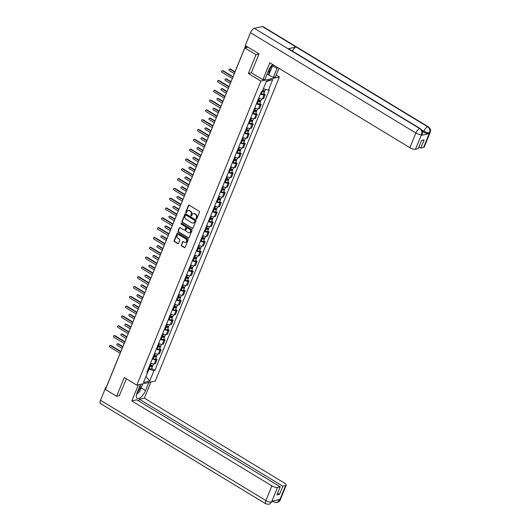 <?xml version="1.0" encoding="UTF-8"?>
<svg xmlns="http://www.w3.org/2000/svg" width="531" height="531" viewBox="0 0 531 531"><rect width="100%" height="100%" fill="white"/><g stroke="black" fill="none" stroke-linecap="round" stroke-linejoin="round"><path stroke-width="0.8" d="M196.238 218.964A0.498 0.418 -102.6 0 0 196.802 218.765L199.477 212.201A0.71 0.604 -102.6 0 0 199.178 211.252L189.242 205.225A0.71 0.604 -102.6 0 0 188.432 205.504L185.757 212.068A0.498 0.418 -102.6 0 0 186.534 212.539L186.879 211.69A2.263 1.925 -102.6 0 1 188.153 210.548A2.263 1.925 -102.6 0 1 189.448 210.78L190.277 211.285A2.263 1.925 -102.6 0 1 191.24 214.332L190.894 215.181A0.498 0.418 -102.6 0 0 191.664 215.652L192.01 214.803A2.263 1.925 -102.6 0 1 193.291 213.661A2.263 1.925 -102.6 0 1 194.585 213.893L195.415 214.398A2.263 1.925 -102.6 0 1 196.377 217.445L196.025 218.294A0.498 0.418 -102.6 0 0 196.238 218.964M193.476 213.635A2.263 1.925 -102.6 0 1 193.656 213.581A2.263 1.925 -102.6 0 1 194.957 213.814L195.786 214.318A2.263 1.925 -102.6 0 1 196.742 217.365L196.397 218.214A0.498 0.418 -102.6 0 0 196.696 218.918M189.029 205.145A0.71 0.604 -102.6 0 0 188.804 205.424L186.129 211.982A0.498 0.418 -102.6 0 0 186.427 212.692M188.339 210.522A2.263 1.925 -102.6 0 1 188.525 210.468A2.263 1.925 -102.6 0 1 189.819 210.701L190.649 211.205A2.263 1.925 -102.6 0 1 191.611 214.252L191.26 215.101A0.498 0.418 -102.6 0 0 191.558 215.805M181.263 244.944A0.71 0.604 -102.6 0 0 181.562 245.899L184.35 247.585A0.71 0.604 -102.6 0 0 185.153 247.307L188.127 240.019A0.71 0.604 -102.6 0 0 187.828 239.069L177.885 233.043A0.71 0.604 -102.6 0 0 177.082 233.321L174.108 240.609A0.71 0.604 -102.6 0 0 174.414 241.559L177.779 243.603A0.71 0.604 -102.6 0 0 178.582 243.324L179.856 240.204A0.71 0.604 -102.6 0 0 179.558 239.249L177.885 238.24A1.892 1.606 -102.6 0 1 179.232 234.934L185.777 238.904A1.892 1.606 -102.6 0 1 184.43 242.209L183.334 241.545A0.71 0.604 -102.6 0 0 182.531 241.824L181.629 244.864A0.71 0.604 -102.6 0 0 181.927 245.813L184.722 247.506A0.71 0.604 -102.6 0 0 184.934 247.585M258.975 54.056L256.015 54.713L248.369 73.464L260.913 81.07L136.819 385.154L124.274 377.548L116.621 396.292L105.43 389.502L244.824 47.929L248.063 47.206M256.015 54.713L244.824 47.929M192.189 228.383A0.71 0.604 -102.6 0 0 192.992 228.104L195.966 220.816A0.71 0.604 -102.6 0 0 195.66 219.867L185.724 213.84A0.71 0.604 -102.6 0 0 184.921 214.119L181.947 221.407A0.71 0.604 -102.6 0 0 182.246 222.356L192.554 228.303A0.71 0.604 -102.6 0 0 192.766 228.383M192.043 230.421L189.069 237.702A0.71 0.604 -102.6 0 1 188.266 237.988L178.33 231.961A0.71 0.604 -102.6 0 1 178.031 231.005L179.299 227.892A0.71 0.604 -102.6 0 1 180.102 227.607L184.138 230.049A0.71 0.604 -102.6 0 0 184.941 229.77L185.784 227.699A0.71 0.604 -102.6 0 0 185.485 226.75L181.29 224.201A0.498 0.418 -102.6 0 1 181.642 223.339L191.744 229.465A0.71 0.604 -102.6 0 1 192.043 230.421M276.22 75.037L279.386 76.955L155.291 381.039L136.819 385.154M116.621 396.292L119.581 395.635M106.373 387.185A1.44 0.478 -157.8 0 1 106.359 387.006L117.988 358.511A1.44 0.478 22.2 0 0 118.001 358.69M258.743 98.109A3.312 1.102 22.2 0 0 262.42 98.958L264.113 94.81A3.312 1.102 -157.8 0 1 260.442 93.954M264.113 94.81L265.241 94.558L263.794 93.682M262.42 98.958L263.549 98.706L265.241 94.558M259.785 103.492L261.232 104.368L260.11 104.62A3.312 1.102 -157.8 0 1 256.433 103.771M254.741 107.919A3.312 1.102 22.2 0 0 258.411 108.775L259.54 108.523L261.232 104.368M255.783 113.302L257.23 114.185L256.101 114.437A3.312 1.102 -157.8 0 1 252.431 113.581M250.738 117.729A3.312 1.102 22.2 0 0 254.409 118.586L255.537 118.333L257.23 114.185M251.78 123.119L253.227 123.995L252.099 124.247A3.312 1.102 -157.8 0 1 248.428 123.391M246.729 127.546A3.312 1.102 22.2 0 0 250.406 128.396L251.528 128.15L253.227 123.995M247.771 132.929L249.218 133.812L248.096 134.058A3.312 1.102 -157.8 0 1 244.419 133.208M242.727 137.356A3.312 1.102 22.2 0 0 246.397 138.213L247.526 137.96L249.218 133.812M243.769 142.746L245.216 143.622L244.087 143.874A3.312 1.102 -157.8 0 1 240.417 143.018M238.724 147.173A3.312 1.102 22.2 0 0 242.395 148.023L243.523 147.777L245.216 143.622M239.766 152.556L241.213 153.432L240.085 153.685A3.312 1.102 -157.8 0 1 236.414 152.835M234.715 156.984A3.312 1.102 22.2 0 0 238.392 157.84L239.514 157.588L241.213 153.432M235.757 162.373L237.204 163.249L236.083 163.502A3.312 1.102 -157.8 0 1 232.405 162.645M230.713 166.8A3.312 1.102 22.2 0 0 234.383 167.65L235.512 167.398L237.204 163.249M231.755 172.183L233.202 173.06L232.074 173.312A3.312 1.102 -157.8 0 1 228.403 172.462M226.71 176.611A3.312 1.102 22.2 0 0 230.381 177.467L231.509 177.215L233.202 173.06M227.753 182L229.2 182.876L228.071 183.129A3.312 1.102 -157.8 0 1 224.401 182.272M222.701 186.427A3.312 1.102 22.2 0 0 226.379 187.277L227.5 187.025L229.2 182.876M223.743 191.81L225.19 192.687L224.069 192.939A3.312 1.102 -157.8 0 1 220.392 192.089M218.699 196.238A3.312 1.102 22.2 0 0 222.37 197.094L223.498 196.842L225.19 192.687M219.741 201.627L221.188 202.503L220.06 202.756A3.312 1.102 -157.8 0 1 216.389 201.899M214.697 206.055A3.312 1.102 22.2 0 0 218.367 206.904L219.495 206.652L221.188 202.503M215.739 211.438L217.186 212.314L216.057 212.566A3.312 1.102 -157.8 0 1 212.38 211.71M210.688 215.865A3.312 1.102 22.2 0 0 214.365 216.714L215.486 216.469L217.186 212.314M211.73 221.248L213.177 222.131L212.055 222.376A3.312 1.102 -157.8 0 1 208.378 221.527M206.685 225.675A3.312 1.102 22.2 0 0 210.356 226.531L211.484 226.279L213.177 222.131M207.727 231.065L209.174 231.941L208.046 232.193A3.312 1.102 -157.8 0 1 204.375 231.337M202.683 235.492A3.312 1.102 22.2 0 0 206.353 236.341L207.482 236.096L209.174 231.941M203.725 240.875L205.172 241.758L204.043 242.003A3.312 1.102 -157.8 0 1 200.366 241.154M198.674 245.302A3.312 1.102 22.2 0 0 202.351 246.158L203.473 245.906L205.172 241.758M199.716 250.692L201.163 251.568L200.041 251.82A3.312 1.102 -157.8 0 1 196.364 250.964M194.671 255.119A3.312 1.102 22.2 0 0 198.342 255.969L199.47 255.716L201.163 251.568M195.713 260.502L197.16 261.378L196.032 261.63A3.312 1.102 -157.8 0 1 192.361 260.781M190.669 264.929A3.312 1.102 22.2 0 0 194.339 265.785L195.468 265.533L197.16 261.378M191.711 270.319L193.158 271.195L192.03 271.447A3.312 1.102 -157.8 0 1 188.352 270.591M186.66 274.746A3.312 1.102 22.2 0 0 190.337 275.596L191.459 275.343L193.158 271.195M187.702 280.129L189.149 281.005L188.02 281.257A3.312 1.102 -157.8 0 1 184.35 280.408M182.657 284.556A3.312 1.102 22.2 0 0 186.328 285.412L187.456 285.16L189.149 281.005M183.699 289.946L185.146 290.822L184.018 291.074A3.312 1.102 -157.8 0 1 180.348 290.218M178.648 294.373A3.312 1.102 22.2 0 0 182.325 295.223L183.454 294.97L185.146 290.822M179.697 299.756L181.144 300.632L180.016 300.885A3.312 1.102 -157.8 0 1 176.338 300.028M174.646 304.183A3.312 1.102 22.2 0 0 178.323 305.033L179.445 304.787L181.144 300.632M175.688 309.566L177.135 310.449L176.007 310.695A3.312 1.102 -157.8 0 1 172.336 309.845M170.643 313.994A3.312 1.102 22.2 0 0 174.314 314.85L175.442 314.598L177.135 310.449M171.686 319.383L173.133 320.259L172.004 320.512A3.312 1.102 -157.8 0 1 168.334 319.655M166.634 323.81A3.312 1.102 22.2 0 0 170.312 324.66L171.44 324.414L173.133 320.259M167.677 329.193L169.13 330.076L168.002 330.322A3.312 1.102 -157.8 0 1 164.325 329.472M162.632 333.621A3.312 1.102 22.2 0 0 166.309 334.477L167.431 334.225L169.13 330.076M163.674 339.01L165.121 339.886L163.993 340.139A3.312 1.102 -157.8 0 1 160.322 339.282M158.63 343.438A3.312 1.102 22.2 0 0 162.3 344.287L163.429 344.035L165.121 339.886M159.672 348.821L161.119 349.697L159.99 349.949A3.312 1.102 -157.8 0 1 156.32 349.099M154.621 353.248A3.312 1.102 22.2 0 0 158.298 354.104L159.426 353.852L161.119 349.697M155.663 358.637L157.116 359.514L155.988 359.766A3.312 1.102 -157.8 0 1 152.311 358.91M150.618 363.065A3.312 1.102 22.2 0 0 154.289 363.914L155.417 363.662L157.116 359.514M263.369 88.704L266.283 81.575M145.932 376.472L149.045 369.204L153.983 370.578L149.669 381.145L143.463 382.526L147.777 371.959L146.908 372.151L261.352 91.724L262.221 91.531L266.529 80.958L272.742 79.577L268.427 90.144L263.489 88.777M153.983 370.578L154.853 370.386L269.297 89.951L268.427 90.144M260.913 81.07L279.386 76.955M248.369 73.464L251.415 72.78M145.979 376.366L149.669 381.145M149.045 369.204L148.295 368.753M151.66 368.448L154.853 370.386M147.777 371.959L147.359 371.043M272.742 79.577L266.436 81.542M185.511 213.761A0.71 0.604 -102.6 0 0 185.292 214.039L182.319 221.327A0.71 0.604 -102.6 0 0 182.618 222.277L192.554 228.303M194.91 221.029A0.498 0.418 -102.6 0 0 194.704 220.358L185.976 215.068A0.498 0.418 -102.6 0 0 185.419 215.267L185.053 216.163A2.263 1.925 -102.6 0 0 186.009 219.21L191.976 222.828A2.263 1.925 -102.6 0 0 193.271 223.06A2.263 1.925 -102.6 0 0 194.545 221.925L195.282 220.942A0.498 0.418 -102.6 0 0 195.069 220.279L194.704 220.358M185.89 215.028A0.498 0.418 -102.6 0 1 186.348 214.989L195.069 220.279M193.457 223.007A2.263 1.925 -102.6 0 0 193.642 222.98A2.263 1.925 -102.6 0 0 194.917 221.839L194.545 221.925M195.282 220.942L194.917 221.839M179.89 227.527A0.71 0.604 -102.6 0 0 179.67 227.806L178.396 230.925A0.71 0.604 -102.6 0 0 178.701 231.881L188.638 237.908A0.71 0.604 -102.6 0 0 188.85 237.981M184.722 230.049A0.71 0.604 -102.6 0 0 185.312 229.684L186.155 227.62A0.71 0.604 -102.6 0 0 185.857 226.664L181.29 224.201M181.556 223.299A0.498 0.418 -102.6 0 0 181.655 224.122M188.319 232.585A1.892 1.606 -102.6 0 0 189.667 229.286L187.363 227.885A0.71 0.604 -102.6 0 0 186.56 228.171L185.711 230.235A0.71 0.604 -102.6 0 0 186.016 231.191L188.319 232.585M189.587 232.731A1.892 1.606 -102.6 0 0 190.038 229.2L189.667 229.286M187.151 227.806A0.71 0.604 -102.6 0 1 187.728 227.806L190.038 229.2M183.122 241.466A0.71 0.604 -102.6 0 0 182.903 241.744L181.629 244.864M185.697 242.348A1.892 1.606 -102.6 0 0 186.149 238.817L185.777 238.904M178.336 234.715A1.892 1.606 -102.6 0 1 179.604 234.855L186.149 238.817M177.673 232.963A0.71 0.604 -102.6 0 0 177.454 233.242L174.48 240.53A0.71 0.604 -102.6 0 0 174.779 241.479L178.15 243.523A0.71 0.604 -102.6 0 0 178.363 243.603M262.374 91.146L263.708 91.405L263.356 90.98L263.834 90.867A1.799 0.597 22.2 0 1 264.577 91.757L263.655 94.02A1.799 0.597 22.2 0 1 261.464 93.761L260.675 93.383M262.254 91.438L262.387 91.498A1.799 0.597 22.2 0 0 264.577 91.757M263.469 90.688L263.157 91.458M234.861 72.13L229.976 69.169A0.83 0.704 -102.6 0 0 229.385 70.616L234.271 73.577M262.692 90.363L262.825 90.429A1.799 0.597 22.2 0 0 265.015 90.688L265.56 89.347M229.498 69.083L229.976 68.977A0.83 0.704 77.4 0 1 230.454 69.063L234.987 71.811M232.923 77.081L222.582 70.815A0.83 0.704 -102.6 0 0 222.111 70.729L222.589 70.623A0.83 0.704 77.4 0 1 223.066 70.709L233.056 76.763M222.111 70.729A0.83 0.704 -102.6 0 0 221.991 72.262L232.332 78.528M257.714 100.638L259.705 101.215L259.347 100.79L259.832 100.684A1.799 0.597 22.2 0 1 260.575 101.567L259.646 103.837A1.799 0.597 22.2 0 1 257.462 103.578L256.665 103.193M257.595 100.93L258.385 101.315A1.799 0.597 22.2 0 0 260.575 101.567M259.467 100.505L259.155 101.268M230.925 81.986L225.967 78.98A0.83 0.704 -102.6 0 0 225.376 80.427L230.335 83.433M258.026 99.861L258.823 100.24A1.799 0.597 22.2 0 0 261.006 100.498L261.624 98.992M225.496 78.893L225.974 78.787A0.83 0.704 77.4 0 1 226.452 78.873L231.058 81.668M253.705 110.455L255.703 111.032L255.345 110.601L255.823 110.494A1.799 0.597 22.2 0 1 256.566 111.384L255.643 113.647A1.799 0.597 22.2 0 1 253.453 113.388L252.663 113.01M253.586 110.747L254.382 111.125A1.799 0.597 22.2 0 0 256.566 111.384M255.464 110.315L255.145 111.085M226.923 91.797L221.965 88.796A0.83 0.704 -102.6 0 0 221.374 90.243L226.332 93.244M254.024 109.678L254.814 110.056A1.799 0.597 22.2 0 0 257.004 110.315L257.621 108.802M221.487 88.71L221.971 88.604A0.83 0.704 77.4 0 1 222.443 88.684L227.049 91.478M272.569 65.811L276.963 68.479A8.104 3.299 121.2 0 0 277.374 67.337M272.522 64.39A8.104 3.299 121.2 0 0 268.653 70.324L265.002 79.258L262.878 79.736L269.814 62.751L409.886 147.684L415.879 132.996L250.493 32.71L245.269 45.513L259.048 53.87L251.349 72.74L262.878 79.736M276.963 68.479L273.319 77.407L275.443 76.935L278.967 68.3M267.1 74.128L273.319 77.407M423.605 147.426L429.599 132.737A4.321 1.434 -157.8 0 0 430.223 132.325L424.229 147.014A4.321 1.434 -157.8 0 1 423.605 147.426L420.851 148.043L418.939 146.881M250.493 32.71A4.427 1.805 -58.8 0 1 254.342 28.335L288.094 48.806A4.427 1.805 -58.8 0 1 288.798 48.885L420.426 128.708A4.427 1.805 -58.8 0 0 419.729 128.621C421.674 130.088 422.291 132.027 421.561 134.443L415.474 149.238A4.321 1.434 -157.8 0 1 409.886 147.684M292.408 51.082A4.427 1.805 -58.8 0 1 296.112 47.013L262.36 26.55L254.342 28.335M262.36 26.55A4.427 1.805 -58.8 0 1 263.077 26.63L428.464 126.916A4.427 1.805 -58.8 0 0 427.747 126.836C429.692 128.31 430.309 130.248 429.599 132.65L429.161 133.606A4.321 1.434 -157.8 0 1 423.565 132.053L422.384 131.336M423.565 132.053L423.911 131.203A4.427 1.805 -58.8 0 1 427.747 126.836L296.112 47.013L288.094 48.806L419.729 128.621A4.427 1.805 -58.8 0 0 415.879 132.996A4.321 1.434 22.2 0 0 421.468 134.549M420.851 148.043L424.163 139.925L421.541 140.509L418.229 148.627L415.474 149.238M421.216 135.378L421.561 134.529L422.185 134.117L421.84 134.967A4.321 1.434 -157.8 0 1 421.216 135.378L429.161 133.606M270.896 69.76L268.872 74.712M268.281 74.844L270.067 70.47M421.674 129.849L423.911 131.203C426.015 132.385 427.88 132.903 429.506 132.757M140.509 384.331L137.217 392.402A8.104 3.299 121.2 0 0 137.171 398.403A8.104 3.299 121.2 0 0 145.527 390.55L148.819 382.479M138.385 384.802L131.807 400.925L136.772 399.816L280.222 486.801L277.467 487.418L271.474 502.187L271.912 501.231L279.857 499.465L279.598 500.295L285.592 485.606A4.321 1.434 22.2 0 0 286.222 485.195A4.321 1.434 22.2 0 0 284.437 483.064L144.366 398.131L139.394 399.232L138.684 400.978M150.943 382.001L144.366 398.131M131.807 400.925L271.872 485.865A4.321 1.434 22.2 0 0 277.467 487.418M271.567 502.08L269.104 504.344L265.858 503.833L100.472 403.547A4.427 1.805 -58.8 0 1 100.498 400.268L105.722 387.464L106.313 387.331M280.222 486.801L276.91 494.919L279.532 494.334L282.844 486.217L285.592 485.606M282.844 486.217L139.394 399.232M119.296 395.695L126.431 378.849M105.722 387.464L106.154 387.73M279.532 494.334L277.62 493.173M136.56 394.4A8.104 3.299 121.2 0 0 137.33 393.67M142.726 383.833L142.288 384.902M141.936 384.457L142.135 383.966M269.104 504.344L271.474 502.193M273.419 500.899A4.427 1.805 -58.8 0 0 273.89 502.041L277.082 502.572L279.505 500.401M273.027 64.696L270.996 69.674L267.79 72.428M268.64 70.358A4.679 1.905 121.2 0 0 271.726 65.26M141.638 384.079L142.328 384.955L139.56 391.745L136.58 394.307M137.204 392.429A4.679 1.905 121.2 0 0 139.892 388.586A4.679 1.905 121.2 0 0 140.118 385.294M228.921 86.898L218.58 80.626A0.83 0.704 -102.6 0 0 218.102 80.539L218.586 80.433A0.83 0.704 77.4 0 1 219.057 80.52L229.053 86.58M218.102 80.539A0.83 0.704 -102.6 0 0 217.989 82.073L228.33 88.345M224.918 96.708L214.577 90.443A0.83 0.704 -102.6 0 0 214.099 90.356L214.584 90.25A0.83 0.704 77.4 0 1 215.055 90.33L225.044 96.39M214.099 90.356A0.83 0.704 -102.6 0 0 213.986 91.883L224.328 98.155M249.703 120.265L251.694 120.842L251.342 120.418L251.82 120.311A1.799 0.597 22.2 0 1 252.564 121.194L251.641 123.457A1.799 0.597 22.2 0 1 249.451 123.205L248.661 122.82M249.583 120.557L250.373 120.935A1.799 0.597 22.2 0 0 252.564 121.194M251.455 120.132L251.143 120.895M222.914 101.613L217.962 98.607A0.83 0.704 -102.6 0 0 217.371 100.054L222.323 103.06M250.021 119.488L250.811 119.867A1.799 0.597 22.2 0 0 253.002 120.125L253.619 118.619M217.484 98.52L217.962 98.414A0.83 0.704 77.4 0 1 218.44 98.501L223.047 101.295M245.7 130.082L247.692 130.653L247.333 130.228L247.818 130.122A1.799 0.597 22.2 0 1 248.561 131.011L247.632 133.274A1.799 0.597 22.2 0 1 245.448 133.016L244.652 132.637M245.581 130.374L246.371 130.752A1.799 0.597 22.2 0 0 248.561 131.011M247.453 129.942L247.141 130.712M218.911 111.424L213.953 108.417A0.83 0.704 -102.6 0 0 213.362 109.864L218.321 112.871M246.012 129.305L246.809 129.683A1.799 0.597 22.2 0 0 248.993 129.942L249.61 128.429M213.482 108.337L213.96 108.231A0.83 0.704 77.4 0 1 214.438 108.311L219.044 111.105M241.691 139.892L243.689 140.469L243.331 140.045L243.809 139.938A1.799 0.597 22.2 0 1 244.552 140.821L243.629 143.085A1.799 0.597 22.2 0 1 241.439 142.832L240.649 142.447M241.572 140.184L242.368 140.562A1.799 0.597 22.2 0 0 244.552 140.821M243.45 139.753L243.132 140.523M214.909 121.241L209.951 118.234A0.83 0.704 -102.6 0 0 209.36 119.681L214.318 122.688M242.01 139.115L242.8 139.494A1.799 0.597 22.2 0 0 244.99 139.753L245.607 138.239M209.473 118.147L209.957 118.041A0.83 0.704 77.4 0 1 210.429 118.128L215.035 120.922M220.909 106.525L210.568 100.253A0.83 0.704 -102.6 0 0 210.097 100.167L210.575 100.06A0.83 0.704 77.4 0 1 211.053 100.147L221.042 106.207M210.097 100.167A0.83 0.704 -102.6 0 0 209.977 101.7L220.319 107.972M216.907 116.335L206.566 110.063A0.83 0.704 -102.6 0 0 206.088 109.983L206.572 109.871A0.83 0.704 77.4 0 1 207.044 109.957L217.04 116.017M206.088 109.983A0.83 0.704 -102.6 0 0 205.975 111.51L216.316 117.782M212.904 126.152L202.563 119.88A0.83 0.704 -102.6 0 0 202.085 119.794L202.563 119.687A0.83 0.704 77.4 0 1 203.041 119.774L213.031 125.827M202.085 119.794A0.83 0.704 -102.6 0 0 201.972 121.327L212.314 127.599M237.689 149.702L239.68 150.28L239.322 149.855L239.806 149.749A1.799 0.597 22.2 0 1 240.55 150.638L239.627 152.901A1.799 0.597 22.2 0 1 237.437 152.643L236.647 152.264M237.569 150.001L238.359 150.379A1.799 0.597 22.2 0 0 240.55 150.638M239.441 149.569L239.129 150.333M210.9 131.051L205.948 128.044A0.83 0.704 -102.6 0 0 205.358 129.491L210.309 132.498M238.007 148.926L238.797 149.311A1.799 0.597 22.2 0 0 240.988 149.563L241.598 148.056M205.47 127.964L205.948 127.852A0.83 0.704 77.4 0 1 206.426 127.938L211.033 130.732M208.895 135.963L198.554 129.69A0.83 0.704 -102.6 0 0 198.083 129.604L198.561 129.498A0.83 0.704 77.4 0 1 199.039 129.584L209.028 135.644M198.083 129.604A0.83 0.704 -102.6 0 0 197.963 131.137L208.305 137.41M233.686 159.519L235.678 160.096L235.319 159.672L235.797 159.565A1.799 0.597 22.2 0 1 236.547 160.448L235.618 162.712A1.799 0.597 22.2 0 1 233.434 162.453L232.638 162.074M233.567 159.811L234.357 160.189A1.799 0.597 22.2 0 0 236.547 160.448M235.439 159.38L235.127 160.15M206.898 140.868L201.939 137.861A0.83 0.704 -102.6 0 0 201.349 139.308L206.307 142.315M233.998 158.742L234.795 159.121A1.799 0.597 22.2 0 0 236.979 159.38L237.596 157.866M201.468 137.775L201.946 137.668A0.83 0.704 77.4 0 1 202.424 137.755L207.024 140.542M204.893 145.773L194.552 139.507A0.83 0.704 -102.6 0 0 194.074 139.421L194.558 139.314A0.83 0.704 77.4 0 1 195.03 139.401L205.026 145.454M194.074 139.421A0.83 0.704 -102.6 0 0 193.961 140.954L204.302 147.22M229.677 169.329L231.675 169.907L231.317 169.482L231.795 169.376A1.799 0.597 22.2 0 1 232.538 170.265L231.616 172.529A1.799 0.597 22.2 0 1 229.425 172.27L228.635 171.891M229.558 169.621L230.354 170.006A1.799 0.597 22.2 0 0 232.538 170.265M231.43 169.197L231.118 169.96M202.895 150.678L197.937 147.671A0.83 0.704 -102.6 0 0 197.346 149.118L202.304 152.125M229.996 168.553L230.786 168.938A1.799 0.597 22.2 0 0 232.976 169.19L233.594 167.683M197.459 147.585L197.944 147.479A0.83 0.704 77.4 0 1 198.415 147.565L203.021 150.359M200.891 155.59L190.549 149.317A0.83 0.704 -102.6 0 0 190.071 149.231L190.549 149.125A0.83 0.704 77.4 0 1 191.027 149.211L201.017 155.271M190.071 149.231A0.83 0.704 -102.6 0 0 189.959 150.764L200.3 157.037M225.675 179.146L227.666 179.724L227.308 179.299L227.792 179.186A1.799 0.597 22.2 0 1 228.536 180.075L227.613 182.339A1.799 0.597 22.2 0 1 225.423 182.08L224.633 181.702M225.556 179.438L226.345 179.817A1.799 0.597 22.2 0 0 228.536 180.075M227.427 179.007L227.115 179.777M198.886 160.488L193.934 157.488A0.83 0.704 -102.6 0 0 193.344 158.935L198.295 161.935M225.994 178.37L226.783 178.748A1.799 0.597 22.2 0 0 228.974 179.007L229.584 177.493M193.457 157.402L193.934 157.295A0.83 0.704 77.4 0 1 194.412 157.382L199.019 160.17M196.882 165.4L186.54 159.134A0.83 0.704 -102.6 0 0 186.069 159.048L186.547 158.942A0.83 0.704 77.4 0 1 187.025 159.028L197.014 165.081M186.069 159.048A0.83 0.704 -102.6 0 0 185.95 160.581L196.291 166.847M221.673 188.956L223.664 189.534L223.305 189.109L223.783 189.003A1.799 0.597 22.2 0 1 224.527 189.886L223.604 192.156A1.799 0.597 22.2 0 1 221.42 191.897L220.624 191.512M221.553 189.248L222.343 189.633A1.799 0.597 22.2 0 0 224.527 189.886M223.425 188.824L223.113 189.587M194.884 170.305L189.925 167.298A0.83 0.704 -102.6 0 0 189.335 168.745L194.293 171.752M221.985 188.18L222.781 188.558A1.799 0.597 22.2 0 0 224.965 188.817L225.582 187.31M189.454 167.212L189.932 167.106A0.83 0.704 77.4 0 1 190.41 167.192L195.01 169.986M192.879 175.217L182.538 168.944A0.83 0.704 -102.6 0 0 182.06 168.858L182.545 168.752A0.83 0.704 77.4 0 1 183.016 168.838L193.012 174.898M182.06 168.858A0.83 0.704 -102.6 0 0 181.947 170.391L192.288 176.664M217.664 198.773L219.661 199.351L219.303 198.919L219.781 198.813A1.799 0.597 22.2 0 1 220.524 199.702L219.602 201.966A1.799 0.597 22.2 0 1 217.411 201.707L216.621 201.329M217.544 199.065L218.334 199.444A1.799 0.597 22.2 0 0 220.524 199.702M219.416 198.634L219.104 199.404M190.875 180.115L185.923 177.115A0.83 0.704 -102.6 0 0 185.332 178.562L190.29 181.562M217.982 197.997L218.772 198.375A1.799 0.597 22.2 0 0 220.962 198.634L221.58 197.12M185.445 177.029L185.93 176.923A0.83 0.704 77.4 0 1 186.401 177.002L191.007 179.797M188.877 185.027L178.535 178.761A0.83 0.704 -102.6 0 0 178.058 178.675L178.535 178.569A0.83 0.704 77.4 0 1 179.013 178.648L189.003 184.708M178.058 178.675A0.83 0.704 -102.6 0 0 177.945 180.208L188.286 186.474M213.661 208.583L215.652 209.161L215.294 208.736L215.778 208.63A1.799 0.597 22.2 0 1 216.522 209.513L215.599 211.776A1.799 0.597 22.2 0 1 213.409 211.524L212.619 211.139M213.542 208.875L214.332 209.254A1.799 0.597 22.2 0 0 216.522 209.513M215.413 208.451L215.101 209.214M186.872 189.932L181.921 186.925A0.83 0.704 -102.6 0 0 181.33 188.372L186.281 191.379M213.98 207.807L214.77 208.185A1.799 0.597 22.2 0 0 216.96 208.444L217.571 206.937M181.443 186.839L181.921 186.733A0.83 0.704 77.4 0 1 182.398 186.819L187.005 189.613M184.868 194.844L174.526 188.571A0.83 0.704 -102.6 0 0 174.055 188.485L174.533 188.379A0.83 0.704 77.4 0 1 175.011 188.465L185 194.525M174.055 188.485A0.83 0.704 -102.6 0 0 173.936 190.018L184.277 196.291M209.659 218.4L211.65 218.971L211.292 218.546L211.769 218.44A1.799 0.597 22.2 0 1 212.513 219.33L211.59 221.593A1.799 0.597 22.2 0 1 209.406 221.334L208.61 220.956M209.539 218.692L210.329 219.071A1.799 0.597 22.2 0 0 212.513 219.33M211.411 218.261L211.099 219.031M182.87 199.742L177.912 196.735A0.83 0.704 -102.6 0 0 177.321 198.182L182.279 201.189M209.971 217.624L210.767 218.002A1.799 0.597 22.2 0 0 212.951 218.261L213.568 216.748M177.44 196.656L177.918 196.55A0.83 0.704 77.4 0 1 178.396 196.629L182.996 199.424M180.865 204.654L170.524 198.382A0.83 0.704 -102.6 0 0 170.046 198.302L170.531 198.189A0.83 0.704 77.4 0 1 171.002 198.275L180.991 204.335M170.046 198.302A0.83 0.704 -102.6 0 0 169.933 199.829L180.274 206.101M205.65 228.211L207.648 228.788L207.289 228.363L207.767 228.257A1.799 0.597 22.2 0 1 208.51 229.14L207.588 231.403A1.799 0.597 22.2 0 1 205.397 231.151L204.608 230.766M205.53 228.503L206.32 228.881A1.799 0.597 22.2 0 0 208.51 229.14M207.402 228.071L207.09 228.841M178.861 209.559L173.909 206.552A0.83 0.704 -102.6 0 0 173.318 207.999L178.277 211.006M205.968 227.434L206.758 227.812A1.799 0.597 22.2 0 0 208.948 228.071L209.566 226.564M173.431 206.466L173.916 206.36A0.83 0.704 77.4 0 1 174.387 206.446L178.993 209.241M176.863 214.471L166.522 208.198A0.83 0.704 -102.6 0 0 166.044 208.112L166.522 208.006A0.83 0.704 77.4 0 1 166.999 208.092L176.989 214.146M166.044 208.112A0.83 0.704 -102.6 0 0 165.931 209.645L176.272 215.918M201.647 238.021L203.638 238.598L203.28 238.173L203.765 238.067A1.799 0.597 22.2 0 1 204.508 238.957L203.585 241.22A1.799 0.597 22.2 0 1 201.395 240.961L200.605 240.583M201.528 238.319L202.318 238.698A1.799 0.597 22.2 0 0 204.508 238.957M203.4 237.888L203.088 238.651M174.858 219.369L169.907 216.363A0.83 0.704 -102.6 0 0 169.316 217.81L174.268 220.816M201.966 237.244L202.756 237.629A1.799 0.597 22.2 0 0 204.946 237.888L205.557 236.375M169.429 216.283L169.907 216.17A0.83 0.704 77.4 0 1 170.385 216.256L174.991 219.051M172.854 224.281L162.513 218.009A0.83 0.704 -102.6 0 0 162.041 217.929L162.519 217.816A0.83 0.704 77.4 0 1 162.997 217.902L172.987 223.963M162.041 217.929A0.83 0.704 -102.6 0 0 161.922 219.456L172.263 225.728M197.638 247.838L199.636 248.415L199.278 247.99L199.756 247.884A1.799 0.597 22.2 0 1 200.499 248.767L199.576 251.03A1.799 0.597 22.2 0 1 197.393 250.771L196.596 250.393M197.519 248.13L198.315 248.508A1.799 0.597 22.2 0 0 200.499 248.767M199.397 247.698L199.085 248.468M170.856 229.186L165.898 226.179A0.83 0.704 -102.6 0 0 165.307 227.626L170.265 230.633M197.957 247.061L198.753 247.439A1.799 0.597 22.2 0 0 200.937 247.698L201.554 246.185M165.426 226.093L165.904 225.987A0.83 0.704 77.4 0 1 166.382 226.073L170.982 228.861M168.851 234.091L158.51 227.826A0.83 0.704 -102.6 0 0 158.032 227.739L158.517 227.633A0.83 0.704 77.4 0 1 158.988 227.719L168.977 233.773M158.032 227.739A0.83 0.704 -102.6 0 0 157.919 229.273L168.261 235.538M193.636 257.648L195.627 258.225L195.275 257.8L195.753 257.694A1.799 0.597 22.2 0 1 196.497 258.584L195.574 260.847A1.799 0.597 22.2 0 1 193.384 260.588L192.594 260.21M193.516 257.94L194.306 258.325A1.799 0.597 22.2 0 0 196.497 258.584M195.388 257.515L195.076 258.278M166.847 238.996L161.895 235.99A0.83 0.704 -102.6 0 0 161.305 237.437L166.256 240.443M193.954 256.871L194.744 257.256A1.799 0.597 22.2 0 0 196.935 257.508L197.552 256.002M161.417 235.903L161.902 235.797A0.83 0.704 77.4 0 1 162.373 235.883L166.98 238.678M164.842 243.908L154.508 237.636A0.83 0.704 -102.6 0 0 154.03 237.549L154.508 237.443A0.83 0.704 77.4 0 1 154.986 237.53L164.975 243.59M154.03 237.549A0.83 0.704 -102.6 0 0 153.917 239.083L164.258 245.355M189.633 267.465L191.625 268.042L191.266 267.617L191.751 267.505A1.799 0.597 22.2 0 1 192.494 268.394L191.572 270.657A1.799 0.597 22.2 0 1 189.381 270.398L188.591 270.02M189.514 267.757L190.304 268.135A1.799 0.597 22.2 0 0 192.494 268.394M191.386 267.325L191.074 268.095M162.844 248.807L157.886 245.807A0.83 0.704 -102.6 0 0 157.302 247.254L162.254 250.254M189.952 266.688L190.742 267.066A1.799 0.597 22.2 0 0 192.932 267.325L193.543 265.812M157.415 245.72L157.893 245.614A0.83 0.704 77.4 0 1 158.371 245.7L162.977 248.488M160.84 253.718L150.499 247.453A0.83 0.704 -102.6 0 0 150.027 247.366L150.505 247.26A0.83 0.704 77.4 0 1 150.983 247.346L160.973 253.4M150.027 247.366A0.83 0.704 -102.6 0 0 149.908 248.9L160.249 255.165M185.624 277.275L187.622 277.852L187.264 277.428L187.742 277.321A1.799 0.597 22.2 0 1 188.485 278.204L187.562 280.474A1.799 0.597 22.2 0 1 185.379 280.215L184.582 279.83M185.505 277.567L186.301 277.952A1.799 0.597 22.2 0 0 188.485 278.204M187.383 277.142L187.071 277.905M158.842 258.624L153.884 255.617A0.83 0.704 -102.6 0 0 153.293 257.064L158.251 260.071M185.943 276.498L186.733 276.883A1.799 0.597 22.2 0 0 188.923 277.136L189.54 275.629M153.413 255.53L153.89 255.424A0.83 0.704 77.4 0 1 154.362 255.511L158.968 258.305M156.837 263.535L146.496 257.263A0.83 0.704 -102.6 0 0 146.018 257.177L146.503 257.07A0.83 0.704 77.4 0 1 146.974 257.157L156.964 263.217M146.018 257.177A0.83 0.704 -102.6 0 0 145.906 258.71L156.247 264.982M181.622 287.092L183.613 287.669L183.261 287.238L183.739 287.132A1.799 0.597 22.2 0 1 184.483 288.021L183.56 290.284A1.799 0.597 22.2 0 1 181.37 290.026L180.58 289.647M181.502 287.384L182.292 287.762A1.799 0.597 22.2 0 0 184.483 288.021M183.374 286.952L183.062 287.722M154.833 268.434L149.881 265.434A0.83 0.704 -102.6 0 0 149.291 266.881L154.242 269.881M181.941 286.315L182.73 286.694A1.799 0.597 22.2 0 0 184.921 286.952L185.538 285.439M149.403 265.347L149.888 265.241A0.83 0.704 77.4 0 1 150.359 265.321L154.966 268.115M152.828 273.346L142.494 267.08A0.83 0.704 -102.6 0 0 142.016 266.993L142.494 266.887A0.83 0.704 77.4 0 1 142.972 266.967L152.961 273.027M142.016 266.993A0.83 0.704 -102.6 0 0 141.903 268.527L152.244 274.792M177.619 296.902L179.611 297.479L179.252 297.055L179.737 296.948A1.799 0.597 22.2 0 1 180.48 297.831L179.551 300.095A1.799 0.597 22.2 0 1 177.367 299.842L176.577 299.457M177.5 297.194L178.29 297.579A1.799 0.597 22.2 0 0 180.48 297.831M179.372 296.769L179.06 297.533M150.831 278.251L145.872 275.244A0.83 0.704 -102.6 0 0 145.282 276.691L150.24 279.698M177.938 296.125L178.728 296.504A1.799 0.597 22.2 0 0 180.912 296.763L181.529 295.256M145.401 275.158L145.879 275.051A0.83 0.704 77.4 0 1 146.357 275.138L150.963 277.932M148.826 283.162L138.485 276.89A0.83 0.704 -102.6 0 0 138.014 276.804L138.491 276.697A0.83 0.704 77.4 0 1 138.969 276.784L148.959 282.844M138.014 276.804A0.83 0.704 -102.6 0 0 137.894 278.337L148.235 284.609M173.61 306.719L175.608 307.29L175.25 306.865L175.728 306.759A1.799 0.597 22.2 0 1 176.471 307.648L175.549 309.912A1.799 0.597 22.2 0 1 173.358 309.653L172.568 309.274M173.491 307.011L174.287 307.389A1.799 0.597 22.2 0 0 176.471 307.648M175.369 306.579L175.057 307.349M146.828 288.061L141.87 285.061A0.83 0.704 -102.6 0 0 141.279 286.501L146.237 289.508M173.929 305.942L174.719 306.321A1.799 0.597 22.2 0 0 176.909 306.579L177.527 305.066M141.399 284.974L141.877 284.868A0.83 0.704 77.4 0 1 142.348 284.948L146.954 287.742M144.824 292.973L134.482 286.7A0.83 0.704 -102.6 0 0 134.004 286.621L134.489 286.514A0.83 0.704 77.4 0 1 134.96 286.594L144.95 292.654M134.004 286.621A0.83 0.704 -102.6 0 0 133.892 288.147L144.233 294.42M169.608 316.529L171.599 317.107L171.247 316.682L171.725 316.576A1.799 0.597 22.2 0 1 172.469 317.458L171.546 319.722A1.799 0.597 22.2 0 1 169.356 319.47L168.566 319.085M169.489 316.821L170.278 317.199A1.799 0.597 22.2 0 0 172.469 317.458M171.36 316.39L171.048 317.16M142.819 297.878L137.868 294.871A0.83 0.704 -102.6 0 0 137.277 296.318L142.228 299.325M169.927 315.753L170.716 316.131A1.799 0.597 22.2 0 0 172.907 316.39L173.524 314.883M137.39 294.785L137.874 294.678A0.83 0.704 77.4 0 1 138.345 294.765L142.952 297.559M140.815 302.789L130.48 296.517A0.83 0.704 -102.6 0 0 130.002 296.431L130.48 296.325A0.83 0.704 77.4 0 1 130.958 296.411L140.947 302.464M130.002 296.431A0.83 0.704 -102.6 0 0 129.889 297.964L140.224 304.236M165.606 326.339L167.597 326.917L167.238 326.492L167.723 326.386A1.799 0.597 22.2 0 1 168.466 327.275L167.537 329.539A1.799 0.597 22.2 0 1 165.353 329.28L164.564 328.901M165.486 326.638L166.276 327.016A1.799 0.597 22.2 0 0 168.466 327.275M167.358 326.207L167.046 326.977M138.817 307.688L133.858 304.681A0.83 0.704 -102.6 0 0 133.268 306.128L138.226 309.135M165.918 325.563L166.714 325.948A1.799 0.597 22.2 0 0 168.898 326.207L169.515 324.693M133.387 304.602L133.865 304.489A0.83 0.704 77.4 0 1 134.343 304.575L138.949 307.369M136.812 312.6L126.471 306.327A0.83 0.704 -102.6 0 0 126 306.248L126.478 306.135A0.83 0.704 77.4 0 1 126.955 306.221L136.945 312.281M126 306.248A0.83 0.704 -102.6 0 0 125.88 307.774L136.221 314.047M161.597 336.156L163.594 336.734L163.236 336.309L163.714 336.203A1.799 0.597 22.2 0 1 164.457 337.085L163.535 339.349A1.799 0.597 22.2 0 1 161.344 339.09L160.554 338.712M161.477 336.448L162.274 336.827A1.799 0.597 22.2 0 0 164.457 337.085M163.356 336.017L163.037 336.787M134.814 317.505L129.856 314.498A0.83 0.704 -102.6 0 0 129.265 315.945L134.224 318.952M161.915 335.38L162.705 335.758A1.799 0.597 22.2 0 0 164.895 336.017L165.513 334.503M129.378 314.412L129.863 314.306A0.83 0.704 77.4 0 1 130.334 314.392L134.94 317.18M132.81 322.41L122.469 316.144A0.83 0.704 -102.6 0 0 121.991 316.058L122.475 315.952A0.83 0.704 77.4 0 1 122.946 316.038L132.936 322.091M121.991 316.058A0.83 0.704 -102.6 0 0 121.878 317.591L132.219 323.857M157.594 345.966L159.585 346.544L159.234 346.119L159.712 346.013A1.799 0.597 22.2 0 1 160.455 346.902L159.532 349.166A1.799 0.597 22.2 0 1 157.342 348.907L156.552 348.528M157.475 346.258L158.265 346.643A1.799 0.597 22.2 0 0 160.455 346.902M159.346 345.834L159.034 346.597M130.805 327.315L125.854 324.308A0.83 0.704 -102.6 0 0 125.263 325.755L130.214 328.762M157.913 345.19L158.703 345.575A1.799 0.597 22.2 0 0 160.893 345.827L161.51 344.32M125.376 324.222L125.854 324.116A0.83 0.704 77.4 0 1 126.332 324.202L130.938 326.996M128.801 332.227L118.466 325.954A0.83 0.704 -102.6 0 0 117.988 325.868L118.466 325.762A0.83 0.704 77.4 0 1 118.944 325.848L128.933 331.908M117.988 325.868A0.83 0.704 -102.6 0 0 117.875 327.401L128.21 333.674M153.592 355.783L155.583 356.361L155.225 355.936L155.709 355.823A1.799 0.597 22.2 0 1 156.453 356.713L155.523 358.976A1.799 0.597 22.2 0 1 153.34 358.717L152.543 358.339M153.472 356.075L154.262 356.454A1.799 0.597 22.2 0 0 156.453 356.713M155.344 355.644L155.032 356.414M126.803 337.125L121.845 334.125A0.83 0.704 -102.6 0 0 121.254 335.572L126.212 338.572M153.904 355.007L154.7 355.385A1.799 0.597 22.2 0 0 156.884 355.644L157.501 354.131M121.373 334.039L121.851 333.933A0.83 0.704 77.4 0 1 122.329 334.019L126.936 336.807M124.798 342.037L114.457 335.771A0.83 0.704 -102.6 0 0 113.986 335.685L114.464 335.579A0.83 0.704 77.4 0 1 114.942 335.665L124.931 341.718M113.986 335.685A0.83 0.704 -102.6 0 0 113.866 337.218L124.208 343.484M149.583 365.593L151.581 366.171L151.222 365.746L151.7 365.64A1.799 0.597 22.2 0 1 152.443 366.523L151.521 368.793A1.799 0.597 22.2 0 1 149.33 368.534L148.541 368.156M149.463 365.886L150.26 366.271A1.799 0.597 22.2 0 0 152.443 366.523M151.342 365.461L151.023 366.224M122.8 346.942L117.842 343.935A0.83 0.704 -102.6 0 0 117.251 345.382L122.21 348.389M149.901 364.817L150.691 365.202A1.799 0.597 22.2 0 0 152.882 365.454L153.499 363.947M117.364 343.849L117.849 343.743A0.83 0.704 77.4 0 1 118.32 343.829L122.926 346.624M120.796 351.854L110.455 345.581A0.83 0.704 -102.6 0 0 109.977 345.495L110.461 345.389A0.83 0.704 77.4 0 1 110.933 345.475L120.922 351.535M109.977 345.495A0.83 0.704 -102.6 0 0 109.864 347.028L120.205 353.301M158.298 354.104L159.99 349.949M162.3 344.287L163.993 340.139M166.309 334.477L168.002 330.322M170.312 324.66L172.004 320.512M174.314 314.85L176.007 310.695M178.323 305.033L180.016 300.885M182.325 295.223L184.018 291.074M186.328 285.412L188.02 281.257M190.337 275.596L192.03 271.447M194.339 265.785L196.032 261.63M198.342 255.969L200.041 251.82M202.351 246.158L204.043 242.003M206.353 236.341L208.046 232.193M210.356 226.531L212.055 222.376M214.365 216.714L216.057 212.566M218.367 206.904L220.06 202.756M222.37 197.094L224.069 192.939M226.379 187.277L228.071 183.129M230.381 177.467L232.074 173.312M234.383 167.65L236.083 163.502M238.392 157.84L240.085 153.685M242.395 148.023L244.087 143.874M246.397 138.213L248.096 134.058M250.406 128.396L252.099 124.247M254.409 118.586L256.101 114.437M258.411 108.775L260.11 104.62M154.289 363.914L155.988 359.766M246.344 46.164L245.7 47.73M234.018 74.4A1.44 1.44 0 0 1 234.125 73.928A1.44 0.478 22.2 0 0 234.138 74.108M196.742 217.365L196.377 217.445M195.786 214.318L195.415 214.398M194.957 213.814L194.585 213.893M191.26 215.101L190.894 215.181M191.611 214.252L191.24 214.332M190.649 211.205L190.277 211.285M189.819 210.701L189.448 210.78M186.129 211.982L185.757 212.068M188.804 205.424L188.432 205.504M196.397 218.214L196.025 218.294M182.618 222.277L182.246 222.356M182.319 221.327L181.947 221.407M185.292 214.039L184.921 214.119M186.348 214.989L185.976 215.068M188.638 237.908L188.266 237.988M178.701 231.881L178.33 231.961M178.396 230.925L178.031 231.005M179.67 227.806L179.299 227.892M185.312 229.684L184.941 229.77M186.155 227.62L185.784 227.699M185.857 226.664L185.485 226.75M187.728 227.806L187.363 227.885M182.903 241.744L182.531 241.824M179.604 234.855L179.232 234.934M178.15 243.523L177.779 243.603M174.779 241.479L174.414 241.559M174.48 240.53L174.108 240.609M177.454 233.242L177.082 233.321M184.722 247.506L184.35 247.585M181.927 245.813L181.562 245.899M262.387 91.498L261.464 93.761M263.502 88.777L262.825 90.429M230.454 69.063L229.976 69.169M222.582 70.815L223.066 70.709M258.385 101.315L257.462 103.578M259.546 98.461L258.823 100.24M226.452 78.873L225.967 78.98M254.382 111.125L253.453 113.388M255.544 108.278L254.814 110.056M222.443 88.684L221.965 88.796M100.498 400.268L265.878 500.554L271.872 485.865M141.133 387.889L145.527 390.55M265.858 503.833A4.427 1.805 -58.8 0 1 265.878 500.554A4.321 1.434 22.2 0 0 271.474 502.107M286.222 485.195L280.229 499.877A4.321 1.434 -157.8 0 1 279.598 500.295M277.049 500.089L279.505 500.315M218.58 80.626L219.057 80.52M214.577 90.443L215.055 90.33M250.373 120.935L249.451 123.205M251.535 118.088L250.811 119.867M218.44 98.501L217.962 98.607M246.371 130.752L245.448 133.016M247.532 127.905L246.809 129.683M214.438 108.311L213.953 108.417M242.368 140.562L241.439 142.832M243.53 137.715L242.8 139.494M210.429 118.128L209.951 118.234M210.568 100.253L211.053 100.147M206.566 110.063L207.044 109.957M202.563 119.88L203.041 119.774M238.359 150.379L237.437 152.643M239.521 147.525L238.797 149.311M206.426 127.938L205.948 128.044M198.554 129.69L199.039 129.584M234.357 160.189L233.434 162.453M235.518 157.342L234.795 159.121M202.424 137.755L201.939 137.861M194.552 139.507L195.03 139.401M230.354 170.006L229.425 172.27M231.516 167.152L230.786 168.938M198.415 147.565L197.937 147.671M190.549 149.317L191.027 149.211M226.345 179.817L225.423 182.08M227.507 176.969L226.783 178.748M194.412 157.382L193.934 157.488M186.54 159.134L187.025 159.028M222.343 189.633L221.42 191.897M223.505 186.779L222.781 188.558M190.41 167.192L189.925 167.298M182.538 168.944L183.016 168.838M218.334 199.444L217.411 201.707M219.502 196.596L218.772 198.375M186.401 177.002L185.923 177.115M178.535 178.761L179.013 178.648M214.332 209.254L213.409 211.524M215.493 206.406L214.77 208.185M182.398 186.819L181.921 186.925M174.526 188.571L175.011 188.465M210.329 219.071L209.406 221.334M211.491 216.223L210.767 218.002M178.396 196.629L177.912 196.735M170.524 198.382L171.002 198.275M206.32 228.881L205.397 231.151M207.488 226.033L206.758 227.812M174.387 206.446L173.909 206.552M166.522 208.198L166.999 208.092M202.318 238.698L201.395 240.961M203.479 235.844L202.756 237.629M170.385 216.256L169.907 216.363M162.513 218.009L162.997 217.902M198.315 248.508L197.393 250.771M199.477 245.661L198.753 247.439M166.382 226.073L165.898 226.179M158.51 227.826L158.988 227.719M194.306 258.325L193.384 260.588M195.474 255.471L194.744 257.256M162.373 235.883L161.895 235.99M154.508 237.636L154.986 237.53M190.304 268.135L189.381 270.398M191.465 265.288L190.742 267.066M158.371 245.7L157.886 245.807M150.499 247.453L150.983 247.346M186.301 277.952L185.379 280.215M187.463 275.098L186.733 276.883M154.362 255.511L153.884 255.617M146.496 257.263L146.974 257.157M182.292 287.762L181.37 290.026M183.46 284.915L182.73 286.694M150.359 265.321L149.881 265.434M142.494 267.08L142.972 266.967M178.29 297.579L177.367 299.842M179.451 294.725L178.728 296.504M146.357 275.138L145.872 275.244M138.485 276.89L138.969 276.784M174.287 307.389L173.358 309.653M175.449 304.542L174.719 306.321M142.348 284.948L141.87 285.061M134.482 286.7L134.96 286.594M170.278 317.199L169.356 319.47M171.447 314.352L170.716 316.131M138.345 294.765L137.868 294.871M130.48 296.517L130.958 296.411M166.276 327.016L165.353 329.28M167.438 324.162L166.714 325.948M134.343 304.575L133.858 304.681M126.471 306.327L126.955 306.221M162.274 336.827L161.344 339.09M163.435 333.979L162.705 335.758M130.334 314.392L129.856 314.498M122.469 316.144L122.946 316.038M158.265 346.643L157.342 348.907M159.433 343.789L158.703 345.575M126.332 324.202L125.854 324.308M118.466 325.954L118.944 325.848M154.262 356.454L153.34 358.717M155.424 353.606L154.7 355.385M122.329 334.019L121.845 334.125M114.457 335.771L114.942 335.665M150.26 366.271L149.33 368.534M151.421 363.416L150.691 365.202M118.32 343.829L117.842 343.935M110.455 345.581L110.933 345.475M118.247 358.1A1.44 1.44 0 0 0 117.988 358.511M234.125 73.928L245.634 45.732M193.656 213.581L193.291 213.661M188.525 210.468L188.153 210.548M186.062 214.936L185.697 215.022M193.642 222.98L193.271 223.06M184.914 230.042L184.542 230.122M189.773 232.697L189.401 232.784M187.324 227.733L186.958 227.812M185.883 242.315L185.511 242.401M178.516 234.656L178.15 234.742M430.223 132.325L430.528 131.124C429.931 129.876 432.108 130.965 428.464 126.916M422.185 134.117L422.49 132.923C421.893 131.675 424.09 132.79 420.426 128.708M273.89 502.041L272.41 501.145L272.191 501.669M280.229 499.877C280.169 500.813 279.127 501.709 277.082 502.572"/></g></svg>
